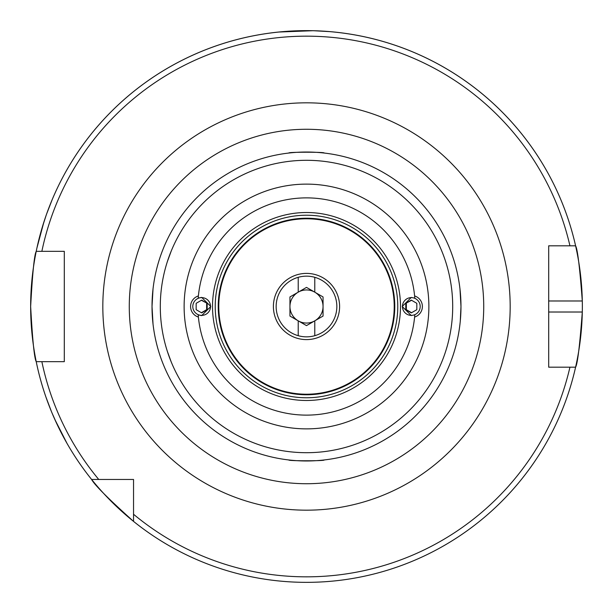 <?xml version="1.0" encoding="UTF-8"?>
<svg xmlns="http://www.w3.org/2000/svg" width="613" height="613" viewBox="0 0 613 613"><rect width="100%" height="100%" fill="white"/><g stroke="black" fill="none" stroke-linecap="round" stroke-linejoin="round"><path stroke-width="0.92" d="M52.212 199.577L46.688 213.814M46.121 215.424L42.328 227.094M41.837 228.733L36.941 247.92L43.875 222.105M45.983 397.193L51.4 411.469M52.059 413.047L57.047 424.257M57.783 425.797L66.978 443.337L54.863 419.514M411.323 315.603L402.212 306.5L411.323 297.397M414.794 298.087A108.624 108.624 0 0 0 306.5 197.876A108.624 108.624 0 0 0 198.206 298.087L201.677 297.397L210.788 306.5L201.677 315.603L198.206 314.913A108.624 108.624 0 0 0 306.5 415.124A108.624 108.624 0 0 0 414.794 314.913M218.228 306.5A88.272 88.272 0 0 1 306.5 218.228A88.272 88.272 0 0 1 394.772 306.5A88.272 88.272 0 0 1 306.5 394.772A88.272 88.272 0 0 1 218.228 306.5M273.398 306.5A33.102 33.102 0 0 1 306.5 273.398A33.102 33.102 0 0 1 339.602 306.5A33.102 33.102 0 0 1 306.5 339.602A33.102 33.102 0 0 1 273.398 306.5M152.024 306.5L153.028 288.93L152.024 306.5A154.476 154.476 0 0 0 306.5 460.976A154.476 154.476 0 0 0 460.976 306.5A154.476 154.476 0 0 1 306.5 460.976A154.476 154.476 0 0 1 152.024 306.5A154.476 154.476 0 0 1 306.5 152.024A154.476 154.476 0 0 1 460.976 306.5L459.972 288.93L460.976 306.5A154.476 154.476 0 0 1 306.5 460.976A154.476 154.476 0 0 1 152.024 306.5L153.028 324.07L152.024 306.5A154.476 154.476 0 0 1 306.5 152.024A154.476 154.476 0 0 1 460.976 306.5L460.271 321.25M452.7 306.5A146.201 146.201 0 0 1 306.5 452.7A146.201 146.201 0 0 1 160.299 306.5A146.201 146.201 0 0 1 306.5 160.299A146.201 146.201 0 0 1 452.7 306.5M288.93 153.028C286.976 151.955 326.024 151.955 324.07 153.028C326.085 151.963 286.984 151.955 288.93 153.028M324.07 459.972C326.085 461.037 286.976 461.045 288.93 459.972C286.915 461.037 326.009 461.045 324.07 459.972M312.653 30.719L278.915 32.029L302.094 30.688M314.362 30.765L329.61 31.623M548.696 312.017L582.296 312.017A275.85 275.85 0 0 1 575.592 367.187C577.538 363.953 579.775 345.563 582.296 312.017A275.85 275.85 0 0 0 582.296 300.983C579.783 267.498 577.546 249.108 575.592 245.813L548.696 245.813L548.696 367.187L575.592 367.187A275.85 275.85 0 0 1 30.65 306.5C32.489 272.992 34.351 254.602 36.221 251.33L64.304 251.33L64.304 361.67L36.221 361.67C34.351 358.398 32.489 340.008 30.65 306.5A275.85 275.85 0 0 1 575.592 245.813L569.937 245.813A270.333 270.333 0 0 0 41.86 251.33L36.221 251.33A275.85 275.85 0 0 1 582.296 300.983L548.696 300.983M441.866 251.276L442.394 252.579M167.311 261.759L171.134 251.276M133.542 521.395C108.509 498.928 94.532 484.944 91.605 479.458L133.542 479.458L133.542 521.395A275.85 275.85 0 0 0 575.592 367.187L569.937 367.187A270.333 270.333 0 0 1 133.542 514.261M167.311 351.241L171.134 361.724M441.866 361.724L442.394 360.421M98.739 479.458A270.333 270.333 0 0 1 41.86 361.67L36.221 361.67A275.85 275.85 0 0 0 91.605 479.458M298.224 335.694A30.343 30.343 0 0 1 298.224 277.306L298.224 292.163A16.551 16.551 0 0 0 298.224 320.837L298.224 335.694A30.343 30.343 0 0 0 336.844 306.5A30.343 30.343 0 0 0 314.776 277.306L314.776 292.163A16.551 16.551 0 0 0 298.224 292.163L289.949 296.945L289.949 316.055L298.224 320.837A16.551 16.551 0 0 0 323.051 306.5A16.551 16.551 0 0 0 314.776 292.163L323.051 296.945L323.051 316.055L314.776 320.837L314.776 335.694M298.224 277.306A30.343 30.343 0 0 1 314.776 277.306M298.224 320.837L306.5 325.61L314.776 320.837M314.776 292.163L306.5 287.39L298.224 292.163M201.669 297.619A8.881 8.873 90 0 0 192.796 306.5A8.881 8.873 90 0 0 201.669 315.381A8.881 8.873 90 0 0 210.543 306.5A8.881 8.873 90 0 0 201.669 297.619M198.39 295.949A11.034 11.026 90 0 0 198.39 317.051M196.152 303.312L196.152 309.688L201.669 312.868L207.179 309.688L207.179 303.312L201.669 300.132L196.152 303.312M207.179 303.312L201.401 300.286M206.642 303.312L206.642 309.688L207.179 309.688M206.642 309.688L201.401 312.714M411.315 297.619A8.881 8.873 -90 0 0 402.442 306.5A8.881 8.873 -90 0 0 411.315 315.381A8.881 8.873 -90 0 0 420.189 306.5A8.881 8.873 -90 0 0 411.315 297.619M405.798 303.312L405.798 309.688L411.315 312.868L416.825 309.688L416.825 303.312L411.315 300.132L405.798 303.312L411.584 300.286M414.61 317.044A11.034 11.026 -90 0 0 414.61 295.956M406.342 303.312L406.342 309.688L411.584 312.714M406.342 309.688L405.798 309.688M397.776 306.5A91.276 91.276 0 0 1 306.5 397.776A91.276 91.276 0 0 1 215.224 306.5A91.276 91.276 0 0 1 306.5 215.224A91.276 91.276 0 0 1 397.776 306.5M400.488 306.5A93.988 93.988 0 0 1 306.5 400.488A93.988 93.988 0 0 1 212.512 306.5A93.988 93.988 0 0 1 306.5 212.512A93.988 93.988 0 0 1 400.488 306.5M218.78 306.5A87.72 87.72 0 0 1 306.5 218.78A87.72 87.72 0 0 1 394.22 306.5A87.72 87.72 0 0 1 306.5 394.22A87.72 87.72 0 0 1 218.78 306.5M428.878 306.5A122.378 122.378 0 0 1 306.5 428.87A122.378 122.378 0 0 1 184.122 306.5A122.378 122.378 0 0 1 306.5 184.122A122.378 122.378 0 0 1 428.878 306.5M129.274 306.5A177.226 177.226 0 0 1 306.5 129.274A177.226 177.226 0 0 1 483.726 306.5A177.226 177.226 0 0 1 306.5 483.726A177.226 177.226 0 0 1 129.274 306.5M102.823 306.5A203.677 203.677 0 0 1 306.5 102.823A203.677 203.677 0 0 1 510.177 306.5A203.677 203.677 0 0 1 306.5 510.177A203.677 203.677 0 0 1 102.823 306.5M30.65 306.5A275.85 275.85 0 0 1 36.221 251.33M575.592 245.813A275.85 275.85 0 0 1 582.296 300.983"/></g></svg>
